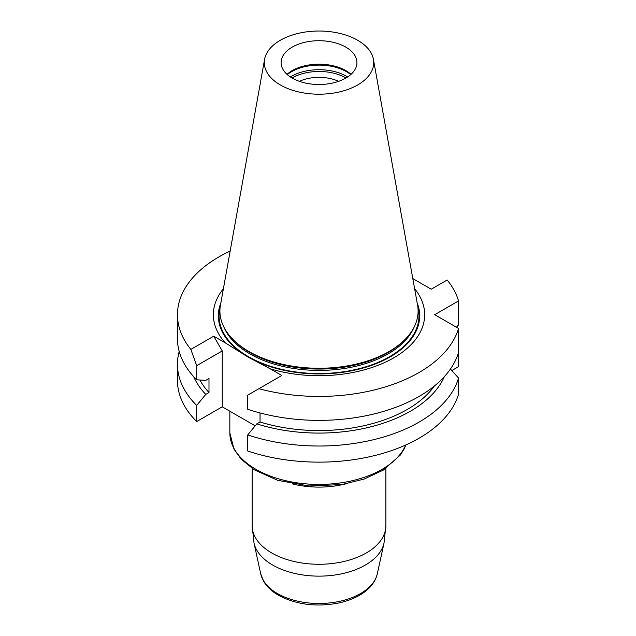 <?xml version="1.0" encoding="UTF-8"?>
<svg xmlns="http://www.w3.org/2000/svg" width="636" height="636" viewBox="0 0 636 636"><rect width="100%" height="100%" fill="white"/><g stroke="black" fill="none" stroke-linecap="round" stroke-linejoin="round"><path stroke-width="0.95" d="M345.825 47.128A37.914 21.894 180 0 1 356.931 62.606A37.914 21.894 180 0 1 319.01 84.501A37.914 21.894 180 0 1 281.096 62.606A37.914 21.894 180 0 1 292.202 47.128A37.914 21.894 180 0 1 345.825 47.128M351.016 74.348A37.914 21.894 0 0 0 292.202 70.612A37.914 21.894 0 0 0 287.011 74.348M373.427 59.355L417.574 305.161A99.089 57.208 180 0 1 405.1 339.385L403.94 340.562A97.753 56.437 180 0 1 319.01 369.063A97.753 56.437 180 0 1 234.08 340.562L232.919 339.385A99.089 57.208 180 0 1 220.446 305.161L264.592 59.355A54.712 31.585 180 0 1 300.709 32.841A54.712 31.585 180 0 1 357.694 40.275A54.712 31.585 180 0 1 373.427 59.355A54.712 31.585 180 0 1 319.01 94.2A54.712 31.585 180 0 1 264.592 59.355M405.1 339.385A99.089 57.208 180 0 1 319.01 368.276A99.089 57.208 180 0 1 232.919 339.385M287.297 74.603A38.812 22.403 180 0 1 291.566 71.677A38.812 22.403 180 0 1 350.73 74.603M299.405 81.344A31.212 18.015 180 0 1 338.622 81.344M292.027 77.989A37.914 21.894 180 0 1 292.202 77.894A37.914 21.894 180 0 1 345.992 77.989M220.867 302.855A100.671 58.122 0 0 0 247.825 356.899A100.671 58.122 0 0 0 367.719 366.662A100.671 58.122 0 0 0 417.16 302.855M414.624 288.728A105.663 61.008 180 0 1 392.229 358.688A105.663 61.008 180 0 1 270.26 368.832L247.762 356.891L225.263 342.852A105.663 61.008 180 0 1 223.403 288.728M451.806 370.542L458.548 366.654L458.548 350.531M456.441 327.246L458.548 324.893L458.548 300.939A141.558 81.726 0 0 0 447.172 280.007L431.232 289.213L412.796 278.568M450.423 369.023L458.548 378.054A141.558 81.726 180 0 1 247.746 434.905L256.793 423.87L260.029 422.002L260.029 412.947M260.029 422.002A124.839 72.075 0 0 0 434.388 386.004M256.793 423.87A129.227 74.611 0 0 0 444.349 376.631M247.746 434.905L247.746 451.027A141.558 81.726 0 0 0 458.548 394.177L458.548 378.054M270.26 368.832L281.796 375.486L247.746 395.147L247.746 409.266A141.558 81.726 0 0 0 458.548 352.408L458.548 328.462L434.714 314.701L458.548 300.939M258.908 388.699A141.558 81.726 0 0 0 458.548 328.462M255.179 425.834L222.242 406.817L196.699 421.557L196.699 405.434A141.558 81.726 180 0 1 177.452 364.293A141.558 81.726 180 0 1 179.209 351.47M196.699 421.557A141.558 81.726 180 0 1 177.452 380.415L177.452 364.293M193.67 376.631A129.227 74.611 0 0 0 205.754 394.4L196.699 405.434M199.871 380.01A124.839 72.075 0 0 0 208.99 392.531L205.754 394.4M196.699 379.795L196.699 365.676L190.848 349.403A141.558 81.726 180 0 1 177.452 314.701L177.452 338.654A141.558 81.726 0 0 0 196.699 379.795L205.754 380.384L208.99 378.515L208.99 392.531M177.452 314.701A141.558 81.726 180 0 1 230.16 251.077M222.242 406.817L222.242 350.937L213.728 336.19L225.263 342.852M196.699 365.676L222.242 350.937M190.848 349.403L213.728 336.19M224.142 327.588A97.753 56.437 0 0 0 319.01 370.414A97.753 56.437 0 0 0 413.877 327.588M290.398 76.972A38.812 22.403 180 0 1 291.566 76.264A38.812 22.403 180 0 1 347.622 76.972M417.868 307.18A99.979 57.725 180 0 1 319.01 373.523A99.979 57.725 180 0 1 220.151 307.18M405.959 444.906L403.995 449.262L400.29 455.09L383.23 470.139L364.205 479.043L341.866 484.553L309.048 485.976L277.59 480.283L254.352 469.861L241.243 459.256L234.016 449.239L229.842 432.941A89.167 51.484 0 0 0 255.958 469.344A89.167 51.484 0 0 0 343.162 482.501A89.167 51.484 0 0 0 405.689 445.025M254.003 543.025L260.696 573.791A58.774 33.931 0 0 0 277.455 593.555A58.774 33.931 0 0 0 338.066 601.656A58.774 33.931 0 0 0 377.323 573.791L384.025 543.025A65.524 37.826 180 0 1 340.252 574.093A65.524 37.826 180 0 1 272.677 565.054A65.524 37.826 180 0 1 254.003 543.025L252.134 525.662A66.875 38.613 0 0 0 271.723 552.962A66.875 38.613 0 0 0 344.601 561.334A66.875 38.613 0 0 0 385.885 525.662L385.885 468.422M345.642 483.909A66.875 38.613 180 0 1 292.385 483.909M229.842 432.941L229.842 411.198M252.134 525.662L252.134 468.422M384.025 543.025L385.885 525.662M377.323 573.791C375.192 582.401 369.405 589.477 359.968 595.01C353.513 598.786 346.056 601.529 337.605 603.23C315.512 607.157 295.812 604.502 278.504 595.28C272.017 591.552 267.128 587.004 263.845 581.63L260.696 573.791"/></g></svg>
